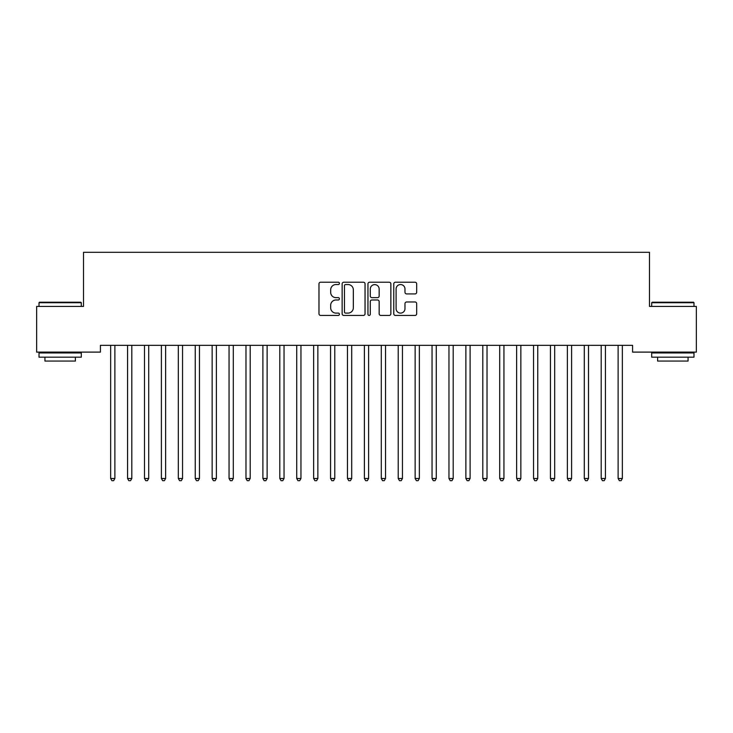 <?xml version="1.0" encoding="UTF-8"?>
<svg xmlns="http://www.w3.org/2000/svg" width="733" height="733" viewBox="0 0 733 733"><rect width="100%" height="100%" fill="white"/><g stroke="black" fill="none" stroke-linecap="round" stroke-linejoin="round"><path stroke-width="1.1" d="M339.434 283.378A1.164 1.164 0 0 0 338.27 282.214L320.633 282.214A1.658 1.658 0 0 0 318.974 283.882L318.974 313.761A1.658 1.658 0 0 0 320.633 315.428L338.27 315.428A1.164 1.164 0 0 0 339.434 314.265A1.164 1.164 0 0 0 338.27 313.101L335.989 313.101A5.314 5.314 0 0 1 330.675 307.787L330.675 305.294A5.314 5.314 0 0 1 335.989 299.98L338.27 299.98A1.164 1.164 0 0 0 339.434 298.826A1.164 1.164 0 0 0 338.27 297.662L335.989 297.662A5.314 5.314 0 0 1 330.675 292.348L330.675 289.856A5.314 5.314 0 0 1 335.989 284.541L338.27 284.541A1.164 1.164 0 0 0 339.434 283.378M415.025 293.924A1.658 1.658 0 0 0 416.683 292.265L416.683 283.882A1.658 1.658 0 0 0 415.025 282.214L395.435 282.214A1.658 1.658 0 0 0 393.768 283.882L393.768 313.761A1.658 1.658 0 0 0 395.435 315.428L415.025 315.428A1.658 1.658 0 0 0 416.683 313.761L416.683 303.636A1.658 1.658 0 0 0 415.025 301.978L406.641 301.978A1.658 1.658 0 0 0 404.983 303.636L404.983 308.657A4.444 4.444 0 0 1 400.539 313.101A4.444 4.444 0 0 1 396.095 308.657L396.095 288.985A4.444 4.444 0 0 1 400.539 284.541A4.444 4.444 0 0 1 404.983 288.985L404.983 292.265A1.658 1.658 0 0 0 406.641 293.924L415.025 293.924M632.579 345.335L100.421 345.335L100.421 352.106L36.65 352.106L36.65 306.431L83.507 306.431L83.507 252.308L649.493 252.308L649.493 306.431L696.35 306.431L696.35 352.106L632.579 352.106L632.579 345.335M365.043 283.882A1.658 1.658 0 0 0 363.385 282.214L343.795 282.214A1.658 1.658 0 0 0 342.137 283.882L342.137 313.761A1.658 1.658 0 0 0 343.795 315.428L363.385 315.428A1.658 1.658 0 0 0 365.043 313.761L365.043 283.882M369.615 282.214L389.205 282.214A1.658 1.658 0 0 1 390.863 283.882L390.863 313.761A1.658 1.658 0 0 1 389.205 315.428L380.821 315.428A1.658 1.658 0 0 1 379.163 313.761L379.163 301.648A1.658 1.658 0 0 0 377.504 299.98L371.933 299.98A1.658 1.658 0 0 0 370.275 301.648L370.275 314.265A1.164 1.164 0 0 1 369.111 315.428A1.164 1.164 0 0 1 367.957 314.265L367.957 283.882A1.658 1.658 0 0 1 369.615 282.214M345.619 284.541A1.164 1.164 0 0 0 344.455 285.705L344.455 311.937A1.164 1.164 0 0 0 345.619 313.101L348.028 313.101A5.314 5.314 0 0 0 353.343 307.787L353.343 289.856A5.314 5.314 0 0 0 348.028 284.541L345.619 284.541M379.163 289.068A4.444 4.444 0 0 0 374.719 284.624A4.444 4.444 0 0 0 370.275 289.068L370.275 295.995A1.658 1.658 0 0 0 371.933 297.662L377.504 297.662A1.658 1.658 0 0 0 379.163 295.995L379.163 289.068M110.436 345.335L110.536 345.591A1.695 1.695 -179.6 0 1 110.656 346.214L110.656 478.493L114.879 478.493L114.879 346.214A1.695 1.695 -179.6 0 1 115.008 345.591L115.108 345.335M114.879 478.493L113.615 480.692L111.92 480.692L110.656 478.493M127.35 345.335L127.45 345.591A1.695 1.695 -179.6 0 1 127.569 346.214L127.569 478.493L131.803 478.493L131.803 346.214A1.695 1.695 -179.6 0 1 131.922 345.591L132.022 345.335M131.803 478.493L130.529 480.692L128.843 480.692L127.569 478.493M144.264 345.335L144.364 345.591A1.695 1.695 -179.6 0 1 144.483 346.214L144.483 478.493L148.717 478.493L148.717 346.214A1.695 1.695 -179.6 0 1 148.836 345.591L148.936 345.335M148.717 478.493L147.443 480.692L145.757 480.692L144.483 478.493M39.014 302.711L39.527 302.207L80.795 302.207L81.308 302.711L39.014 302.711L39.014 306.431M81.308 357.182L39.014 357.182L39.014 352.949L81.308 352.949L81.308 357.182M75.389 357.182L75.389 361.067L44.942 361.067L44.942 357.182M651.692 302.711L652.205 302.207L693.473 302.207L693.986 302.711L651.692 302.711L651.692 306.431M693.986 357.182L651.692 357.182L651.692 352.949L693.986 352.949L693.986 357.182M688.058 357.182L688.058 361.067L657.611 361.067L657.611 357.182M161.178 345.335L161.278 345.591A1.695 1.695 -179.6 0 1 161.397 346.214L161.397 478.493L165.631 478.493L165.631 346.214A1.695 1.695 -179.6 0 1 165.75 345.591L165.85 345.335M165.631 478.493L164.357 480.692L162.671 480.692L161.397 478.493M178.092 345.335L178.192 345.591A1.695 1.695 -179.6 0 1 178.321 346.214L178.321 478.493L182.544 478.493L182.544 346.214A1.695 1.695 -179.6 0 1 182.664 345.591L182.764 345.335M182.544 478.493L181.28 480.692L179.585 480.692L178.321 478.493M195.005 345.335L195.106 345.591A1.695 1.695 -179.6 0 1 195.235 346.214L195.235 478.493L199.458 478.493L199.458 346.214A1.695 1.695 -179.6 0 1 199.587 345.591L199.678 345.335M199.458 478.493L198.194 480.692L196.499 480.692L195.235 478.493M211.929 345.335L212.02 345.591A1.695 1.695 -179.6 0 1 212.149 346.214L212.149 478.493L216.372 478.493L216.372 346.214A1.695 1.695 -179.6 0 1 216.501 345.591L216.602 345.335M216.372 478.493L215.108 480.692L213.413 480.692L212.149 478.493M228.843 345.335L228.943 345.591A1.695 1.695 -179.6 0 1 229.062 346.214L229.062 478.493L233.296 478.493L233.296 346.214A1.695 1.695 -179.6 0 1 233.415 345.591L233.515 345.335M233.296 478.493L232.022 480.692L230.327 480.692L229.062 478.493M245.757 345.335L245.857 345.591A1.695 1.695 -179.6 0 1 245.976 346.214L245.976 478.493L250.21 478.493L250.21 346.214A1.695 1.695 -179.6 0 1 250.329 345.591L250.429 345.335M250.21 478.493L248.936 480.692L247.25 480.692L245.976 478.493M262.671 345.335L262.771 345.591A1.695 1.695 -179.6 0 1 262.89 346.214L262.89 478.493L267.124 478.493L267.124 346.214A1.695 1.695 -179.6 0 1 267.243 345.591L267.343 345.335M267.124 478.493L265.85 480.692L264.164 480.692L262.89 478.493M279.585 345.335L279.685 345.591A1.695 1.695 -179.6 0 1 279.804 346.214L279.804 478.493L284.038 478.493L284.038 346.214A1.695 1.695 -179.6 0 1 284.157 345.591L284.257 345.335M284.038 478.493L282.773 480.692L281.078 480.692L279.804 478.493M296.499 345.335L296.599 345.591A1.695 1.695 -179.6 0 1 296.728 346.214L296.728 478.493L300.951 478.493L300.951 346.214A1.695 1.695 -179.6 0 1 301.08 345.591L301.171 345.335M300.951 478.493L299.687 480.692L297.992 480.692L296.728 478.493M313.422 345.335L313.513 345.591A1.695 1.695 -179.6 0 1 313.642 346.214L313.642 478.493L317.865 478.493L317.865 346.214A1.695 1.695 -179.6 0 1 317.994 345.591L318.095 345.335M317.865 478.493L316.601 480.692L314.906 480.692L313.642 478.493M330.336 345.335L330.436 345.591A1.695 1.695 -179.6 0 1 330.556 346.214L330.556 478.493L334.779 478.493L334.779 346.214A1.695 1.695 -179.6 0 1 334.908 345.591L335.008 345.335M334.779 478.493L333.515 480.692L331.82 480.692L330.556 478.493M347.25 345.335L347.35 345.591A1.695 1.695 -179.6 0 1 347.469 346.214L347.469 478.493L351.703 478.493L351.703 346.214A1.695 1.695 -179.6 0 1 351.822 345.591L351.922 345.335M351.703 478.493L350.429 480.692L348.743 480.692L347.469 478.493M364.164 345.335L364.264 345.591A1.695 1.695 -179.6 0 1 364.383 346.214L364.383 478.493L368.617 478.493L368.617 346.214A1.695 1.695 -179.6 0 1 368.736 345.591L368.836 345.335M368.617 478.493L367.343 480.692L365.657 480.692L364.383 478.493M381.078 345.335L381.178 345.591A1.695 1.695 -179.6 0 1 381.297 346.214L381.297 478.493L385.531 478.493L385.531 346.214A1.695 1.695 -179.6 0 1 385.65 345.591L385.75 345.335M385.531 478.493L384.257 480.692L382.571 480.692L381.297 478.493M397.992 345.335L398.092 345.591A1.695 1.695 -179.6 0 1 398.221 346.214L398.221 478.493L402.444 478.493L402.444 346.214A1.695 1.695 -179.6 0 1 402.564 345.591L402.664 345.335M402.444 478.493L401.18 480.692L399.485 480.692L398.221 478.493M414.905 345.335L415.006 345.591A1.695 1.695 -179.6 0 1 415.135 346.214L415.135 478.493L419.358 478.493L419.358 346.214A1.695 1.695 -179.6 0 1 419.487 345.591L419.578 345.335M419.358 478.493L418.094 480.692L416.399 480.692L415.135 478.493M431.829 345.335L431.92 345.591A1.695 1.695 -179.6 0 1 432.049 346.214L432.049 478.493L436.272 478.493L436.272 346.214A1.695 1.695 -179.6 0 1 436.401 345.591L436.501 345.335M436.272 478.493L435.008 480.692L433.313 480.692L432.049 478.493M448.743 345.335L448.843 345.591A1.695 1.695 -179.6 0 1 448.962 346.214L448.962 478.493L453.196 478.493L453.196 346.214A1.695 1.695 -179.6 0 1 453.315 345.591L453.415 345.335M453.196 478.493L451.922 480.692L450.227 480.692L448.962 478.493M465.657 345.335L465.757 345.591A1.695 1.695 -179.6 0 1 465.876 346.214L465.876 478.493L470.11 478.493L470.11 346.214A1.695 1.695 -179.6 0 1 470.229 345.591L470.329 345.335M470.11 478.493L468.836 480.692L467.15 480.692L465.876 478.493M482.571 345.335L482.671 345.591A1.695 1.695 -179.6 0 1 482.79 346.214L482.79 478.493L487.024 478.493L487.024 346.214A1.695 1.695 -179.6 0 1 487.143 345.591L487.243 345.335M487.024 478.493L485.75 480.692L484.064 480.692L482.79 478.493M499.485 345.335L499.585 345.591A1.695 1.695 -179.6 0 1 499.704 346.214L499.704 478.493L503.938 478.493L503.938 346.214A1.695 1.695 -179.6 0 1 504.057 345.591L504.157 345.335M503.938 478.493L502.673 480.692L500.978 480.692L499.704 478.493M516.399 345.335L516.499 345.591A1.695 1.695 -179.6 0 1 516.628 346.214L516.628 478.493L520.851 478.493L520.851 346.214A1.695 1.695 -179.6 0 1 520.98 345.591L521.071 345.335M520.851 478.493L519.587 480.692L517.892 480.692L516.628 478.493M533.322 345.335L533.413 345.591A1.695 1.695 -179.6 0 1 533.542 346.214L533.542 478.493L537.765 478.493L537.765 346.214A1.695 1.695 -179.6 0 1 537.894 345.591L537.995 345.335M537.765 478.493L536.501 480.692L534.806 480.692L533.542 478.493M550.236 345.335L550.336 345.591A1.695 1.695 -179.6 0 1 550.456 346.214L550.456 478.493L554.679 478.493L554.679 346.214A1.695 1.695 -179.6 0 1 554.808 345.591L554.908 345.335M554.679 478.493L553.415 480.692L551.72 480.692L550.456 478.493M567.15 345.335L567.25 345.591A1.695 1.695 -179.6 0 1 567.369 346.214L567.369 478.493L571.603 478.493L571.603 346.214A1.695 1.695 -179.6 0 1 571.722 345.591L571.822 345.335M571.603 478.493L570.329 480.692L568.643 480.692L567.369 478.493M584.064 345.335L584.164 345.591A1.695 1.695 -179.6 0 1 584.283 346.214L584.283 478.493L588.517 478.493L588.517 346.214A1.695 1.695 -179.6 0 1 588.636 345.591L588.736 345.335M588.517 478.493L587.243 480.692L585.557 480.692L584.283 478.493M600.978 345.335L601.078 345.591A1.695 1.695 -179.6 0 1 601.197 346.214L601.197 478.493L605.431 478.493L605.431 346.214A1.695 1.695 -179.6 0 1 605.55 345.591L605.65 345.335M605.431 478.493L604.157 480.692L602.471 480.692L601.197 478.493M617.892 345.335L617.992 345.591A1.695 1.695 -179.6 0 1 618.121 346.214L618.121 478.493L622.344 478.493L622.344 346.214A1.695 1.695 -179.6 0 1 622.464 345.591L622.564 345.335M622.344 478.493L621.08 480.692L619.385 480.692L618.121 478.493M81.308 306.431L81.308 302.711M71.669 352.949L71.669 352.106M48.662 352.949L48.662 352.106M693.986 306.431L693.986 302.711M684.338 352.949L684.338 352.106M661.331 352.949L661.331 352.106"/></g></svg>
